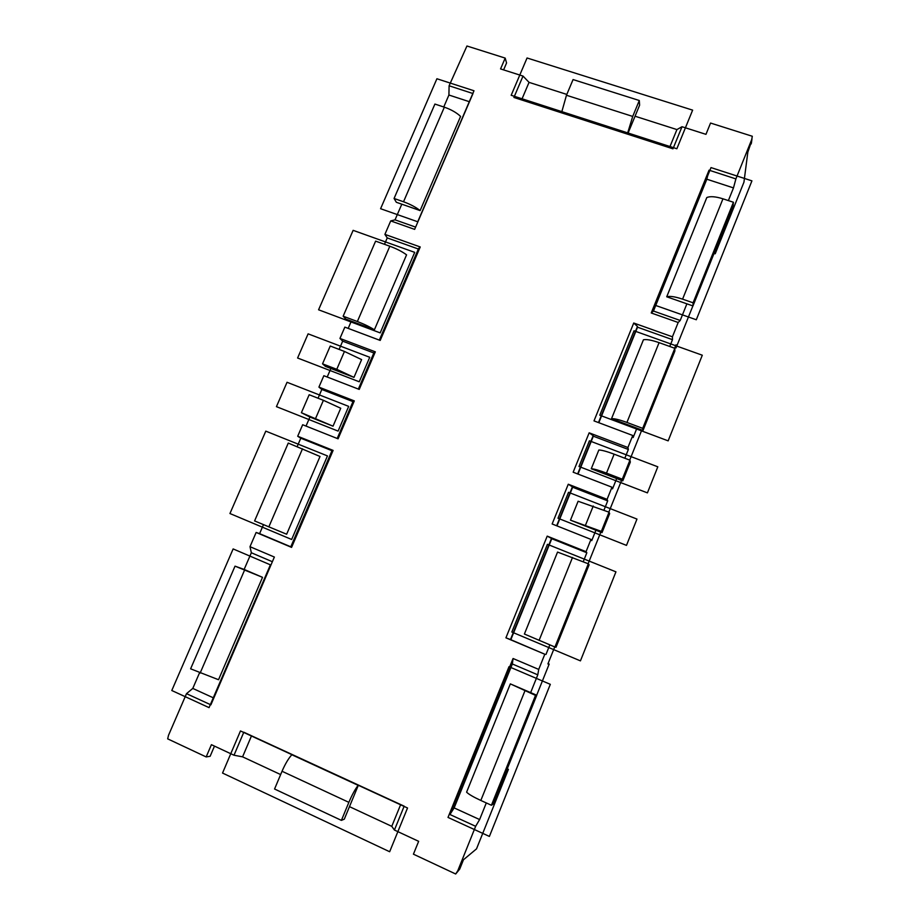 <?xml version="1.0" encoding="UTF-8"?>
<svg xmlns="http://www.w3.org/2000/svg" width="920" height="920" viewBox="0 0 920 920"><rect width="100%" height="100%" fill="white"/><g stroke="black" fill="none" stroke-linecap="round" stroke-linejoin="round"><path stroke-width="1.38" d="M384.479 244.306L387.239 237.912L384.905 234.381L420.233 246.962L380.202 340.434L344.839 327.129L339.952 338.433L375.325 351.831L359.225 389.413L323.851 375.716L318.918 387.113L354.303 400.901L338.065 438.817L302.668 424.741L297.7 436.241L300.794 438.207L297.148 446.637M291.571 547.389L333.109 450.409L332.039 450.535L290.777 546.859L291.571 547.389L256.139 532.45L259.601 533.646L263.476 524.664M256.139 532.45L249.998 546.687L251.344 552.759L244.145 569.434L262.522 577.334L218.534 679.731L190.612 668.817L235.025 566.156L262.522 577.334M199.513 672.853L192.786 688.424L186.507 693.657L168.509 735.31L167.681 738.863L206.172 756.93L211.416 744.682L234.013 755.228L242.581 756.838L280.646 774.571M503.608 69.885L506.563 62.974L505.195 58.098L466.946 46L449.098 85.778L448.914 95.024L443.762 106.984M401.798 204.183L396.324 202.273L394.07 198.467L434.907 104.063L444.348 107.18C451.122 109.537 456.527 112.608 460.586 116.414L420.118 210.588L401.798 204.183L395.036 219.845L390.712 220.915L414.644 229.379L472.983 93.541L449.098 85.778M384.905 234.381L390.712 220.915M348.185 328.394L351.313 321.149L374.394 329.797L406.571 254.84C402.212 251.62 396.623 248.745 389.827 246.226L375.613 241.132L343.148 316.204L345.839 319.102L351.313 321.149M339.123 349.404L342.677 341.159L339.952 338.433M327.198 377.016L330.889 368.483L353.97 377.372L361.606 359.593L344.459 351.452L330.245 346.023L322.541 363.837L325.404 366.378L330.889 368.483M318.055 398.222L321.827 389.471L318.918 387.113M306.026 426.075L309.925 417.036L333.028 426.178L340.733 408.238L323.403 400.315L309.166 394.749L301.392 412.712L309.925 417.036M547.204 536.13L505.919 637.824L510.485 639.549L551.505 538.418L547.204 536.13L586.051 551.678L590.973 539.419L552.138 523.974L568.272 484.23L607.085 499.353L611.961 487.209L573.16 472.201L589.156 432.825L627.923 447.511L632.753 435.482L593.998 420.888L633.731 323.023L672.428 336.8L672.485 339.664L637.537 327.198L598.817 422.705M505.919 637.824L544.812 654.235L538.717 669.415L513.061 658.513L512.348 663.987L537.786 674.831L530.644 692.61L536.762 695.244L535.52 695.382L491.418 805.253L480.826 800.457C473.421 797.03 468.671 794.259 466.601 792.166L510.335 683.882L530.644 692.61M449.937 814.51L475.64 826.309L479.619 819.559L454.135 807.909L449.937 814.51L513.061 658.513M457.757 870.803L459.701 869.124L455.687 874L457.757 870.803L475.64 826.309M455.687 874L413.425 854.174L418.646 841.328L394.416 830.035L404.179 806.173L243.8 732.216L234.013 755.228M186.507 693.657L210.887 704.846L274.367 557.048L249.998 546.687M333.109 450.409L297.7 436.241M505.195 58.098L500.56 68.919L523.009 76.073L513.912 97.451L672.969 148.821L682.007 126.718L705.962 134.343L710.55 123.05L752.307 136.263L751.72 139.541L735.896 178.905L709.032 170.177L706.824 179.204L653.476 311.041L651.233 312.972L709.032 170.177M651.233 312.972L678.178 322.494L672.428 336.8M692.886 305.923L676.027 347.921L675.993 344.816L674.636 348.22M641.803 430.008L629.717 460.103M621.563 480.424L608.844 512.106M600.806 532.162L588.133 563.718M554.726 646.932L547.906 663.941L549.159 664.091L536.682 695.209M506.644 770.316L508.403 769.384L476.514 848.872L463.473 859.751L459.701 869.124M486.3 802.942L479.619 819.559M537.786 674.831L538.717 669.415M510.485 639.549L544.812 654.235M545.974 654.453L549.827 644.874M583.234 561.752L586.845 552.759L551.77 538.717L510.853 639.63M586.051 551.678L586.845 552.759M595.907 530.219L602.013 532.634L601.346 531.38L609.04 512.187L578.116 501.25L570.469 520.156L595.907 530.219L591.732 540.615L590.973 539.419M603.957 510.186L607.694 500.871L572.654 487.22L556.968 525.895M607.085 499.353L607.694 500.871M616.676 478.538L622.771 480.884L622.288 479.193L629.924 460.184L614.134 454.169C606.74 451.409 601.634 450.029 598.839 450.018L591.261 468.751L616.676 478.538L612.536 488.842L611.961 487.209M624.83 458.24L628.36 449.466L593.342 436.195L577.99 474.065M627.923 447.511L628.36 449.466M636.916 428.179L643.011 430.468L674.866 351.06L674.831 348.289L659.077 342.642C651.682 340.089 646.461 339.135 643.436 339.779L611.524 418.669L636.916 428.179L633.155 437.541L632.753 435.482M669.748 346.472L672.485 339.664M678.178 322.494L680.202 320.471L686.895 303.83L666.724 296.78L706.801 197.558C710.171 196.098 715.553 196.512 722.959 198.812L733.435 202.25L693.082 302.806L682.582 299.149C675.165 296.666 669.886 295.884 666.724 296.78M706.824 179.204L733.481 187.91L728.375 200.594M733.481 187.91L735.896 178.905M715.599 249.561L715.242 253.736L743.946 182.183L747.822 152.225L751.72 140.794M394.416 830.035L391.77 826.344L349.473 806.644L344.298 819.168L341.4 820.375L274.562 789.015L282.037 771.259C285.165 764.025 288.431 758.529 291.824 754.745L292.077 754.481M214.475 746.12L210.139 756.274L206.172 756.93M251.528 735.781L242.581 756.838M391.77 826.344L400.683 804.563M358.409 785.07L349.473 806.644M358.363 785.047L358.133 785.335C355.062 789.325 351.969 794.995 348.864 802.343L341.4 820.375M507.276 768.706L508.403 769.384M548.033 663.607L549.159 664.091M674.912 347.518L676.027 347.921M715.242 253.736L713.92 253.736M682.007 126.718L676.924 129.582L635.053 116.219L627.624 134.171M566.823 94.426L529.046 82.363L523.009 76.073M676.924 129.582L669.507 147.706M521.582 99.923L529.046 82.363M561.51 112.826L566.467 95.254L573.068 79.568L639.296 100.51L632.719 116.426L627.325 134.078M639.296 100.51L639.619 105.179L635.053 116.219M454.135 807.909L512.348 663.987M510.335 683.882L535.52 695.382M536.762 695.244L493.062 804.16L491.418 805.253M524.4 634.029L557.554 552.08L588.328 563.799L554.933 647.013L524.4 634.029M588.328 563.799L589.11 564.788L556.002 647.289L554.933 647.013M568.272 484.23L572.424 486.818L556.634 525.757M570.469 520.156L601.346 531.38M609.04 512.187L609.649 513.601L602.013 532.634M589.156 432.825L593.17 435.678L577.656 473.938M591.261 468.751C594.021 468.866 599.092 470.315 606.498 473.11L622.288 479.193M629.924 460.184L630.338 462.035L622.771 480.884M598.483 422.579L637.456 326.473L633.731 323.023M637.456 326.473L637.537 327.198M611.524 418.669C614.387 418.485 619.516 419.738 626.922 422.441L642.7 428.352L643.011 430.468M674.831 348.289L642.7 428.352M653.476 311.041L680.202 320.471M693.082 302.806L692.967 305.946L732.998 206.195L733.435 202.25M692.967 305.946L686.895 303.83M192.786 688.424L213.82 698.038M251.344 552.759L272.354 561.717M244.145 569.434L235.025 566.156M259.601 533.646L290.8 546.802M331.971 450.697L300.794 438.207M320.022 456.481L286.649 534.232L254.587 520.927L288.27 443.072L320.022 456.481M352.992 401.614L321.827 389.471M333.028 426.178L301.392 412.712M354.303 400.901L353.107 401.35L337.203 438.472M373.83 352.969L342.677 341.159M353.97 377.372L336.766 369.311L322.541 363.837M375.325 351.831L373.991 352.601L358.363 389.079M418.358 249.009L387.239 237.912M343.148 316.204L357.362 321.517C364.182 324.139 369.863 326.899 374.394 329.797M420.233 246.962L418.611 248.434L379.339 340.112M395.036 219.845L415.621 227.113M448.914 95.024L469.464 101.74M420.118 210.588C415.84 207.184 410.308 204.24 403.523 201.767L394.07 198.467M222.536 773.053L389.654 851.736L407.537 807.99L240.465 730.94L222.536 773.053M171.787 690.506L209.058 707.63L270.388 564.834L233.139 548.929L171.787 690.506M448.005 817.42L489.394 836.429L550.309 684.331L509.001 666.701L448.005 817.42M229.942 513.533L291.651 539.476L327.462 455.917L265.788 431.135L229.942 513.533M511.83 632.029L580.439 660.87L615.94 571.837L547.423 544.306L511.83 632.029M626.485 545.387L636.973 519.075L568.514 492.315L557.991 518.247L626.485 545.387M338.1 431.1L348.691 406.387L287.04 382.283L276.437 406.651L338.1 431.1M297.597 358.006L359.237 381.777L369.736 357.282L308.108 333.845L297.597 358.006M578.99 466.497L647.415 492.878L657.811 466.808L589.409 440.806L578.99 466.497M668.15 440.853L702.293 355.212L634.041 330.797L599.782 415.219L668.15 440.853M696.302 319.757L751.928 180.861L710.999 167.589L655.258 305.313L696.302 319.757M676.856 148.752L692.633 110.135L527.056 57.983L511.175 95.277L676.856 148.752M380.19 332.891L414.702 252.367L353.13 230.345L318.573 309.787L380.19 332.891M417.726 221.766L473.984 90.77L436.908 78.752L380.592 208.713L417.726 221.766M751.134 143.98L751.72 139.541M348.864 802.343L282.037 771.259M566.467 95.254L632.719 116.426M524.941 690.828L480.826 800.457M572.516 557.439L539.097 640.366M593.25 506L585.534 525.124M614.134 454.169L606.498 473.11M659.077 342.642L626.922 422.441M722.959 198.812L682.582 299.149M200.111 673.13L244.513 570.239M268.824 526.907L302.496 448.799M315.629 418.347L323.403 400.315M336.766 369.311L344.459 351.452M357.362 321.517L389.827 246.226M403.523 201.767L444.348 107.18M358.133 785.335L291.824 754.745M751.985 138.793L751.387 143.232"/></g></svg>
